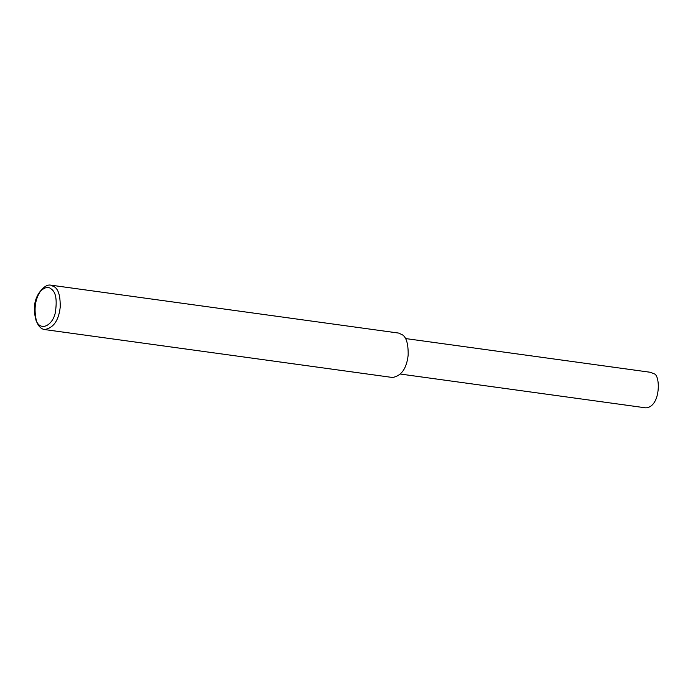 <?xml version="1.0" encoding="UTF-8"?>
<svg xmlns="http://www.w3.org/2000/svg" width="693" height="693" viewBox="0 0 693 693"><rect width="100%" height="100%" fill="white"/><g stroke="black" fill="none" stroke-linecap="round" stroke-linejoin="round"><path stroke-width="1.04" d="M405.448 338.539L650.727 372.332L653.897 373.804C660.472 374.211 661.105 406.852 645.833 407.865L400.554 374.073M40.021 291.632L41.571 289.752C44.854 286.114 47.895 284.58 50.676 285.135L54.634 286.98C58.558 289.648 60.412 296.431 60.204 307.32C58.645 320.616 53.43 328.023 44.56 329.556C41.398 329.045 38.886 326.741 37.032 322.652L36.053 320.417C32.9 308.783 34.217 299.185 40.021 291.632C44.733 287.049 48.545 286.235 51.455 289.206C55.934 292.264 57.224 300.095 55.31 312.699C52.833 325.026 40.748 332.207 36.053 320.417M36.556 321.457C33.628 309.269 35.04 299.038 40.783 290.765M50.676 285.135L398.631 333.073L402.581 334.91C406.505 337.578 408.368 344.36 408.151 355.258C406.6 368.555 401.386 375.961 392.507 377.486L44.56 329.556"/></g></svg>
